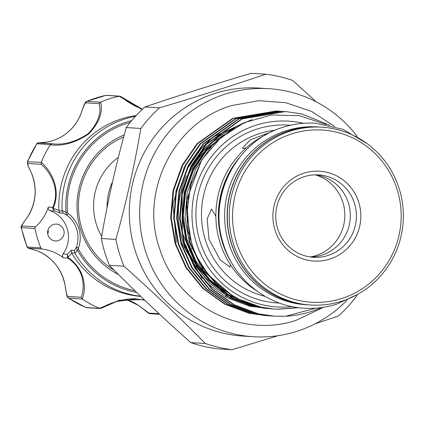 <?xml version="1.0" encoding="UTF-8"?>
<svg xmlns="http://www.w3.org/2000/svg" width="423" height="423" viewBox="0 0 423 423"><rect width="100%" height="100%" fill="white"/><g stroke="black" fill="none" stroke-linecap="round" stroke-linejoin="round"><path stroke-width="0.63" d="M308.795 304.909A89.094 87.064 -86.5 0 1 308.695 304.904L306.21 304.75A89.094 87.064 -86.5 0 1 225.226 226.495A89.094 87.064 -86.5 0 1 286.165 130.723A89.094 87.064 -86.5 0 1 317.181 126.895L319.666 127.048A89.094 87.064 -86.5 0 1 319.767 127.053M308.695 304.904A89.094 87.064 -86.5 0 1 227.711 226.649A89.094 87.064 -86.5 0 1 288.65 130.876A89.094 87.064 -86.5 0 1 319.666 127.048M229.805 259.458A89.094 87.064 -86.5 0 1 235.791 162.448M142.112 109.568L119.149 96.227A111.603 109.055 93.5 0 0 100.626 102.091C103.122 112.232 99.204 122.802 88.867 133.8C75.595 142.784 62.747 146.432 50.316 144.751L51.944 143.714C63.582 145.343 75.738 141.943 88.402 133.509C98.088 123.019 101.679 113.068 99.188 103.661L85.79 102.831C84.574 103.921 82.95 107.616 80.93 113.93L80.888 113.935C83.654 105.301 85.583 101.113 86.683 101.377L86.916 101.335A1.877 1.835 93.5 0 0 85.79 102.831M119.149 96.227L105.824 95.349A111.603 109.055 93.5 0 0 86.916 101.335L100.436 102.17L99.188 103.661M58.919 210.702L62.096 210.897L62.086 210.39L66.014 212.468L67.426 212.372L68.219 213.578A1.877 0.338 126.7 0 1 66.739 215.074L63.27 213.192L60.14 212.996L54.408 210.929L52.632 208.153L52.79 207.376C60.621 189.626 50.501 172.203 41.264 164.336L27.87 163.511C27.426 164.166 28.669 167.455 31.598 173.372A45.954 44.907 -86.5 0 1 27.527 217.073C23.561 222.334 21.737 225.285 22.054 225.935L35.58 226.77A45.954 44.907 93.5 0 0 48.322 207.101L52.79 207.376A1.877 0.682 -156.3 0 0 53.282 208.026L53.219 208.29L58.908 210.358L60.14 212.996M118.461 274.501A76.436 74.691 -86.5 0 1 104.121 147.156A76.436 74.691 -86.5 0 1 124.214 134.958M123.653 137.02A74.559 72.856 93.5 0 0 104.893 148.573A74.559 72.856 93.5 0 0 114.178 270.191M48.048 229.874A8.439 8.248 -86.5 0 1 47.783 234.205M61.123 239.027A8.439 8.248 93.5 0 0 56.391 224.105A8.439 8.248 93.5 0 0 48.026 235.162A8.439 8.248 93.5 0 0 61.123 239.027M80.93 113.93A45.954 44.907 -86.5 0 1 67.865 132.24A45.954 44.907 -86.5 0 1 47.857 141.969L38.546 142.889A1.877 1.835 93.5 0 0 36.901 143.741L27.321 161.803L41.237 162.284C51.162 170.77 61.356 189.398 53.282 208.026M62.086 210.39A90.971 88.893 -86.5 0 1 94.281 135.926A90.971 88.893 -86.5 0 1 135.455 116.362M136.217 115.537A90.971 88.893 93.5 0 0 91.098 135.73A90.971 88.893 93.5 0 0 58.908 210.358M50.316 144.751A111.603 109.055 93.5 0 0 41.237 162.284M71.767 253.224L67.934 257.337L68.135 257.528A1.877 0.476 -55.3 0 0 68.034 258.189L63.572 257.914A45.954 44.907 93.5 0 0 42.258 249.036L28.732 248.201L37.7 250.982A45.954 44.907 -86.5 0 1 65.01 284.742C65.829 291.31 66.739 295.206 67.749 296.423L81.142 297.253C85.034 287.307 84.642 269.689 68.034 258.189L67.474 257.633L67.41 254.265L71.297 250.199L71.767 253.224A90.971 88.893 93.5 0 0 140.769 296.412M140.642 296.285A90.971 88.893 -86.5 0 1 75.035 253.562L74.765 253.123L71.587 252.928M112.592 181.599A59.32 57.967 93.5 0 0 107.045 207.672M202.575 271.206A64.714 63.233 93.5 0 0 204.394 271.852M206.413 272.502A64.714 63.233 93.5 0 0 207.18 272.729M202.591 271.222A64.724 63.249 93.5 0 0 204.409 271.873M206.429 272.518A64.724 63.249 93.5 0 0 207.196 272.745M253.425 336.729L243.082 336.089A124.267 121.427 -86.5 0 1 134.636 248.83A124.267 121.427 -86.5 0 1 258.39 88.032L268.732 88.666A124.267 121.427 93.5 0 0 144.978 249.47A124.267 121.427 93.5 0 0 253.425 336.729A124.267 121.427 93.5 0 0 347.151 300.103M123.96 266.226A138.802 135.635 -86.5 0 1 119.27 253.023A138.802 135.635 -86.5 0 1 115.913 239.402L101.324 238.503A138.802 135.635 93.5 0 0 104.682 252.124A138.802 135.635 93.5 0 0 109.372 265.321C134.678 291.103 161.808 316.864 190.752 342.598A138.802 135.635 93.5 0 0 217.501 348.811L232.09 349.71A138.802 135.635 -86.5 0 1 205.34 343.497C180.034 317.715 152.909 291.96 123.96 266.226L109.372 265.321M232.09 349.71L278.17 335.666M315.156 323.796L338.384 316.044A138.802 135.635 -86.5 0 0 357.081 295.439M274.807 229.462A45.018 43.987 -86.5 0 1 303.968 173.144A45.018 43.987 -86.5 0 1 358.926 202.818A45.018 43.987 -86.5 0 1 329.766 259.135A45.018 43.987 -86.5 0 1 274.807 229.462M354.627 203.881A41.264 40.322 93.5 0 0 318.614 174.905A41.264 40.322 93.5 0 0 277.514 228.304A41.264 40.322 93.5 0 0 313.528 257.279A41.264 40.322 93.5 0 0 354.627 203.881M236.251 241.67A86.281 84.314 93.5 0 0 341.594 298.553A86.281 84.314 93.5 0 0 397.483 190.609A86.281 84.314 93.5 0 0 292.145 133.731A86.281 84.314 93.5 0 0 236.251 241.67M399.513 189.737A89.094 87.064 -86.5 0 1 310.783 305.031A89.094 87.064 -86.5 0 1 233.025 242.469A89.094 87.064 -86.5 0 1 321.755 127.175A89.094 87.064 -86.5 0 1 399.513 189.737M310.503 256.973A41.264 40.322 93.5 0 0 348.557 203.505A41.264 40.322 93.5 0 0 315.574 174.831M321.755 127.175L319.867 127.059A89.094 87.064 93.5 0 0 231.138 242.353A89.094 87.064 93.5 0 0 308.896 304.914L310.783 305.031M266.279 134.583A89.094 87.064 93.5 0 0 219.701 241.644A89.094 87.064 93.5 0 0 256.634 290.86M239.598 157.324A89.094 87.064 93.5 0 0 222.186 241.797A89.094 87.064 93.5 0 0 232.951 265.01M230.392 264.745L229.922 267.103L220.251 259.907L208.967 239.323L207.17 218.855L211.516 208.988L215.878 216.338M186.485 175.667A88.719 86.694 93.5 0 0 182.165 239.196A88.719 86.694 93.5 0 0 185.322 248.015M201.581 273.554A88.719 86.694 93.5 0 0 210.49 282.041M220.298 289.052A88.719 86.694 93.5 0 0 224.047 291.225M185.634 244.891A88.719 86.694 93.5 0 0 201.385 271.635M213.377 283.193A88.719 86.694 93.5 0 0 219.199 287.429M227.68 292.404A88.719 86.694 93.5 0 0 228.119 292.626M303.455 123.31A93.081 90.956 93.5 0 0 216.412 150.778A93.081 90.956 93.5 0 0 195.986 241.591A93.081 90.956 93.5 0 0 292.15 306.617M298.21 307.621L277.414 309.197C238.662 308.182 202.85 280.243 191.46 242.707L186.807 214.318L190.429 185.766L202.014 159.529L220.557 137.882L244.378 122.612L271.423 114.998L299.426 115.664L326.07 124.499M329.808 125.261L301.789 113.914L285.726 111.561L242.199 118.932L206.556 144.264L191.73 165.689L182.514 191.196L180.177 218.305L184.613 244.203L195.352 268.113L212.367 289.089L234.199 304.766L258.405 313.829L274.606 316.187L285.731 316.245L315.976 308.14M285.731 316.245A102.461 100.119 93.5 0 0 321.237 307.606M265.655 315.637L248.909 313.242L224.703 304.179L202.876 288.507L185.856 267.526L175.122 243.622L170.681 217.718L173.018 190.609L182.234 165.102L197.06 143.677L232.708 118.345L276.235 110.979L233.253 118.382L197.604 143.709L182.778 165.139L173.562 190.646L171.225 217.75L175.667 243.653L186.4 267.558L203.421 288.539L225.248 304.211L249.454 313.279L266.876 315.706M268.637 315.822L251.891 313.427L227.685 304.364L205.858 288.687L188.843 267.711L178.104 243.807L173.668 217.903L176 190.794L185.216 165.287L200.042 143.862L235.69 118.53L279.212 111.159M280.983 111.281L279.756 111.196L236.235 118.562L200.587 143.894L185.76 165.319L176.544 190.831L174.213 217.935L178.649 243.838L189.382 267.743L206.403 288.724L228.23 304.396L252.436 313.459L269.858 315.886M271.085 315.97L254.873 313.612L230.672 304.549L208.84 288.872L191.825 267.896L181.086 243.986L176.65 218.088L178.982 190.979L188.198 165.472L203.029 144.047L238.672 118.715L282.199 111.344L239.217 118.747L203.574 144.079L188.743 165.504L179.526 191.011L177.195 218.12L181.631 244.023L192.37 267.928L209.385 288.909L231.212 304.581L255.418 313.644L272.84 316.071M278.001 111.096L276.774 111.011M283.965 111.461L282.738 111.381M274.606 316.187L257.861 313.797L233.655 304.734L211.823 289.057L194.807 268.082L184.068 244.171L179.632 218.268L181.969 191.164L191.185 165.657L206.012 144.232L241.655 118.9L285.726 111.561M219.891 138.469A88.719 86.694 93.5 0 0 216.587 140.753M203.214 152.745A88.719 86.694 93.5 0 0 184.772 184.09M184.179 167.344L172.917 204.087L176.312 242.479M310.281 256.941A42.205 41.243 93.5 0 0 343.021 202.834A42.205 41.243 93.5 0 0 315.346 174.836M246.255 147.828L243.262 148.589L242.474 148.103L250.215 139.907L271.984 131.632M101.694 236.383A59.32 57.967 -86.5 0 1 96.106 223.492A59.32 57.967 -86.5 0 1 114.612 160.312A59.32 57.967 -86.5 0 1 118.361 157.388M193.02 247.238A59.32 57.967 -86.5 0 1 192.513 247.767M191.529 248.75A59.32 57.967 -86.5 0 1 190.413 249.819M189.414 250.723A59.32 57.967 -86.5 0 1 188.441 251.569M224.386 134.715A88.719 86.694 93.5 0 0 214.26 141.197M101.324 238.503C107.611 201.607 115.913 164.626 126.239 127.561A138.802 135.635 93.5 0 1 144.936 106.956C178.358 95.624 213.789 84.399 251.236 73.29L265.824 74.189C232.322 85.541 196.891 96.767 159.524 107.854L144.936 106.956M126.239 127.561L140.827 128.46C134.54 165.356 126.239 202.337 115.913 239.402M140.827 128.46A138.802 135.635 -86.5 0 1 159.524 107.854M265.824 74.189A138.802 135.635 -86.5 0 1 292.568 80.402L316.272 101.858M190.752 342.598L205.34 343.497M357.245 136.539A124.267 121.427 93.5 0 0 268.732 88.666M201.316 265.247A57.443 56.132 93.5 0 0 201.882 265.152M68.135 257.528C85.42 269.615 86.419 288.29 82.268 299.05A111.603 109.055 93.5 0 0 99.384 308.293L119.244 300.245L144.106 299.611M68.219 213.578A30.012 29.324 -86.5 0 1 78.519 247.926L78.53 249.38A86.445 84.468 93.5 0 0 134.874 290.707M136.624 292.404A87.773 85.769 -86.5 0 1 77.287 250.041L75.035 253.562M82.268 299.05L68.336 298.025L85.895 307.505L99.384 308.293M35.58 226.77A1.877 1.835 93.5 0 0 34.998 228.557L21.192 227.532L27.04 247.043L40.798 247.889A1.877 1.835 93.5 0 0 42.258 249.036M34.998 228.557A111.603 109.055 93.5 0 0 40.798 247.889M105.702 95.355L106.316 95.312A1.877 1.835 93.5 0 0 105.824 95.349L86.683 101.377M142.445 109.25L134.953 105.999L127.201 101.43L120.729 96.513L142.445 109.256M148.864 313.068A1.877 1.835 93.5 0 0 150.123 313.692C148.224 313.369 149.314 313.633 138.321 305.321A1.877 0.344 -55.5 0 0 138.358 305.332L148.864 313.068L159.011 313.692M144.761 300.24L136.618 298.913L116.811 301.419L101.007 308.298L99.564 308.372M63.572 257.914A2.813 2.75 -86.5 0 1 63.027 253.99A28.135 27.495 93.5 0 0 50.025 210.659A2.813 2.75 -86.5 0 1 48.322 207.101M71.297 250.199L74.427 250.39L76.399 247.275A28.135 27.495 93.5 0 0 66.739 215.074L66.014 212.468A87.773 85.769 -86.5 0 1 96.952 138.432A87.773 85.769 -86.5 0 1 131.717 120.618M52.632 208.153L53.219 208.29L54.408 210.929L50.025 210.659M62.096 210.897L63.27 213.192M63.027 253.99L67.41 254.265L67.934 257.337L67.474 257.633M74.427 250.39L74.765 253.123M78.53 249.38L77.287 250.041L76.399 247.275L78.519 247.926M120.962 96.761L119.809 96.148L106.316 95.312M47.857 141.969A1.877 0.386 -101.4 0 0 47.836 141.969A1.877 0.386 -101.4 0 0 47.815 141.98C41.877 142.837 38.821 143.138 38.667 142.884L36.674 143.741M41.153 162.48L41.264 164.336M65.01 284.742L64.968 284.732C67.162 297.792 66.543 295.82 68.336 298.019L68.336 298.019M81.142 297.253L82.094 298.939M38.546 142.889L51.944 143.714M130.236 122.406A86.445 84.468 93.5 0 0 97.893 139.458A86.445 84.468 93.5 0 0 67.426 212.372M206.012 271.984A86.445 84.468 93.5 0 0 206.371 271.672M275.14 130.215A84.41 82.48 93.5 0 0 205.086 239.085A84.41 82.48 93.5 0 0 264.898 296.28M279.466 303.074A89.094 87.064 -86.5 0 1 199.714 240.412A89.094 87.064 -86.5 0 1 290.437 125.266M251.976 119.582L214.514 136.359M210.453 139.601L201.295 148.478L187.511 168.412L178.95 192.137L176.788 217.353L180.922 241.454L202.146 278.546M205.821 282.31L226.511 297.491L249.596 306.22L269.155 308.584M245.15 122.268L222.662 132.922L204.283 148.663L190.498 168.592L181.932 192.322L179.77 217.538L183.905 241.633L193.903 263.873L209.739 283.389L230.059 297.972L252.584 306.405L271.201 308.748M231.978 129.322L207.265 148.848L193.48 168.777L184.914 192.507L182.752 217.723L186.887 241.819L196.885 264.058L212.727 283.574L233.041 298.157L255.566 306.59L272.512 308.88M201.496 160.365L186.559 200.179L189.874 242.004L199.868 264.243L215.709 283.759L236.023 298.342L258.548 306.77L273.2 308.938M225.602 295.814L251.891 306.363L267.315 308.579M235.939 126.921L206.577 148.801L192.793 168.735L184.227 192.465L182.064 217.681L186.199 241.776L196.198 264.015L212.034 283.532L232.349 298.115L254.879 306.548L271.788 308.838M211.214 147.193L209.559 148.986L195.775 168.92L187.209 192.65L185.047 217.866L189.181 241.961L203.278 270.345L226.575 293.012M278.567 309.234L298.686 307.68M67.749 296.423A1.877 1.835 93.5 0 0 68.574 298.104A111.603 109.055 93.5 0 0 86.043 307.537A1.877 1.835 93.5 0 0 86.636 307.68L85.901 307.505M22.054 225.935A1.877 1.835 -86.5 0 0 21.473 227.727A111.603 109.055 93.5 0 0 27.273 247.053A1.877 1.835 -86.5 0 0 28.732 248.201M50.422 144.576L36.901 143.741A111.603 109.055 93.5 0 0 27.632 161.644A1.877 1.835 93.5 0 0 27.87 163.511M138.321 305.321L125.948 299.399A45.954 44.907 -86.5 0 1 138.358 305.332M150.123 313.692L159.64 314.278M367.058 143.593L342.905 129.316L315.611 123.225C304.581 122.564 293.789 123.897 283.225 127.223C235.981 140.827 207.275 197.382 223.577 244.483C234.326 279.926 267.812 306.432 304.2 308.193C315.23 308.859 326.022 307.526 336.586 304.195L357.758 294.308M47.836 141.969C55.281 140.436 61.943 137.195 67.823 132.251C73.66 127.26 78.017 121.158 80.888 113.935M334.667 126.509L311.714 111.487L285.816 102.694L258.575 100.69L231.677 105.591C173.763 122.236 139.008 192.005 159.857 249.359C177.031 305.39 241.739 339.024 296.444 320.174L323.516 307.278M271.074 315.97L271.619 316.002M279.222 111.159L279.756 111.196M199.349 260.906L198.905 261.314M238.424 125.541L218.48 136.714L201.766 152.629L189.367 172.33L182.117 194.464L182.308 232.862L197.419 268.029L224.957 294.138L260.478 306.95M223.344 135.545L206.561 150.662L193.538 170.072L185.597 192.296L183.302 215.815L186.77 239.143L195.775 260.869L209.808 279.677L228.013 294.366L249.142 303.957L255.603 305.692M191.561 181.969L186.548 205.969L187.764 230.572L195.172 254.075L208.179 274.696L230.963 294.524M200.534 268.394L201.961 268.483M203.511 268.579L204.172 268.621M27.321 161.803L27.685 164.817L31.556 173.356C37.414 188.616 36.055 203.193 27.479 217.089C22.377 223.899 20.283 227.378 21.192 227.532L21.192 227.532M27.04 247.037C27.606 248.09 28.87 248.655 30.826 248.735L37.673 250.976C52.346 257.475 61.446 268.727 64.968 284.732M101.007 308.304C109.917 302.318 127.434 297.861 136.655 298.913L136.655 298.913M86.636 307.68L100.129 308.51"/></g></svg>
